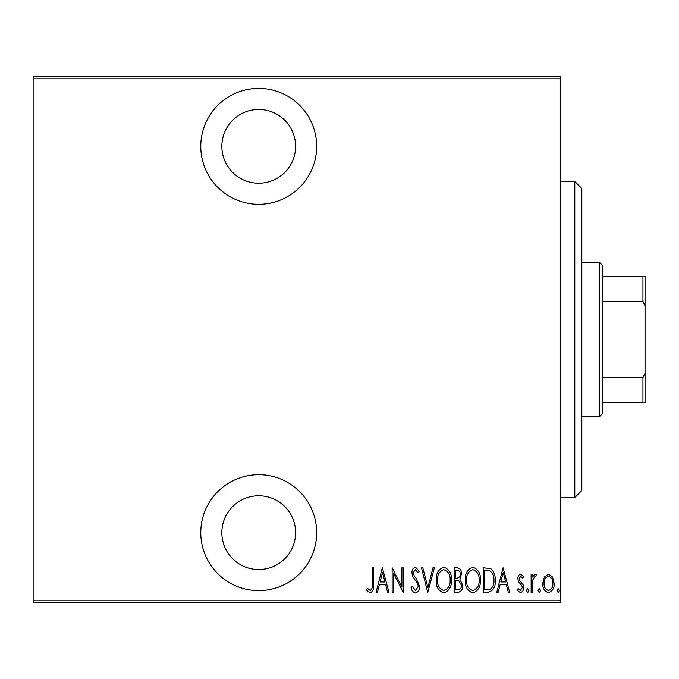 <?xml version="1.0" encoding="UTF-8"?>
<svg xmlns="http://www.w3.org/2000/svg" width="679" height="679" viewBox="0 0 679 679"><rect width="100%" height="100%" fill="white"/><g stroke="black" fill="none" stroke-linecap="round" stroke-linejoin="round"><path stroke-width="1.02" d="M258.724 204.286A57.953 57.953 0 0 0 316.669 146.333A57.953 57.953 0 0 0 258.724 88.389A57.953 57.953 0 0 0 200.772 146.333A57.953 57.953 0 0 0 258.724 204.286M258.724 590.611A57.953 57.953 0 0 0 316.669 532.667A57.953 57.953 0 0 0 258.724 474.714A57.953 57.953 0 0 0 200.772 532.667A57.953 57.953 0 0 0 258.724 590.611M258.724 495.789A36.878 36.878 0 0 1 295.603 532.667A36.878 36.878 0 0 1 258.724 569.537A36.878 36.878 0 0 1 221.846 532.667A36.878 36.878 0 0 1 258.724 495.789M258.724 109.463A36.878 36.878 0 0 1 295.603 146.333A36.878 36.878 0 0 1 258.724 183.211A36.878 36.878 0 0 1 221.846 146.333A36.878 36.878 0 0 1 258.724 109.463M544.295 577.065L548.471 574.086L552.638 577.048L554.14 583.439C554.404 588.15 552.519 591.239 548.471 592.682C544.422 591.239 542.529 588.158 542.793 583.439L544.295 577.065M531.131 592.368L531.131 574.4L532.395 574.4L532.395 577.048L535.247 574.086L536.495 574.706L535.773 576.615L535.027 576.293L532.659 580.163L532.395 592.368L531.131 592.368M520.708 574.086L523.568 576.641L522.686 578.185L520.674 576.293L519.155 578.712L519.528 580.341L523.059 584.712L523.568 587.496C523.73 590.144 522.66 591.876 520.377 592.682L517.262 590.255L518.128 588.583L520.343 590.475L522.304 587.59L521.939 585.875L518.391 581.572L517.899 578.805C517.721 576.403 518.663 574.833 520.708 574.086M487.751 592.368L483.227 592.368L483.227 567.788L490.807 568.671C494.091 571.769 495.56 575.673 495.203 580.384C495.797 586.86 493.319 590.849 487.751 592.368M454.226 592.368L454.226 567.788L456.984 567.788C460.192 568.306 461.695 570.335 461.474 573.874L459.853 579.111L462.739 585.391C462.942 589.109 461.406 591.434 458.13 592.368L454.226 592.368M427.753 592.368L421.447 567.788L422.822 567.788L427.906 587.632L432.998 567.788L434.373 567.788L427.753 592.368M393.396 592.368L392.139 592.368L392.139 567.788L401.909 587.165L401.909 567.788L403.165 567.788L403.165 592.368L393.396 573.034L393.396 592.368M372.279 584.144L372.279 567.788L373.543 567.788L373.543 584.39C374.282 588.404 373.144 591.282 370.131 592.996L366.609 590.161L367.373 588.269L370.233 590.475C372.117 589.024 372.796 586.911 372.279 584.144M560.761 600.796L560.761 602.901L33.95 602.901L33.95 600.796L560.761 600.796L560.761 78.204L33.95 78.204L33.95 76.099L560.761 76.099L560.761 78.204M33.95 600.796L33.95 78.204M382.362 567.788L388.982 592.368L387.607 592.368L385.587 584.492L379.451 584.492L377.439 592.368L376.064 592.368L382.362 567.788M415.438 592.996C412.993 592.198 411.533 590.407 411.05 587.624L412.28 586.384L415.463 590.475L418.298 586.308L417.78 583.898L412.798 576.632L411.992 572.889C411.805 569.978 412.968 568.068 415.472 567.152L419.24 571.319L418.06 572.83L415.319 569.673L413.256 572.787L414.207 575.962L416.151 578.415L419.554 586.342C419.715 589.72 418.34 591.944 415.438 592.996M436.266 580.189C435.833 573.747 438.328 569.401 443.735 567.152C449.277 569.248 451.824 573.551 451.391 580.07C451.815 586.512 449.303 590.823 443.854 592.996C438.388 590.883 435.859 586.614 436.266 580.189M465.259 580.189C464.835 573.747 467.322 569.401 472.728 567.152C478.271 569.248 480.825 573.551 480.384 580.07C480.808 586.512 478.296 590.823 472.847 592.996C467.39 590.883 464.86 586.614 465.259 580.189M503.08 567.788L509.7 592.368L508.325 592.368L506.305 584.492L500.168 584.492L498.148 592.368L496.782 592.368L503.08 567.788M526.403 590.637L527.668 588.583L528.924 590.637L527.668 592.682L526.403 590.637M538.065 590.637L539.33 588.583L540.586 590.637L539.33 592.682L538.065 590.637M556.975 590.637L558.24 588.583L559.496 590.637L558.24 592.682L556.975 590.637M384.942 581.971L382.523 572.524L380.096 581.971L384.942 581.971M450.126 580.061C450.44 574.816 448.327 571.353 443.794 569.673C439.296 571.412 437.208 574.918 437.522 580.172C437.225 585.391 439.313 588.829 443.794 590.475C448.352 588.829 450.466 585.357 450.126 580.061M457.213 570.309L455.49 570.309L455.49 578.185L456.347 578.185C458.962 578.075 460.252 576.649 460.218 573.925C460.303 571.718 459.301 570.513 457.213 570.309M456.33 580.706L455.49 580.706L455.49 589.847L457.357 589.847C460.099 589.737 461.474 588.252 461.474 585.391L458.987 580.995L456.33 580.706M479.128 580.061C479.433 574.816 477.32 571.353 472.796 569.673C468.289 571.412 466.201 574.918 466.524 580.172C466.218 585.391 468.315 588.829 472.796 590.475C477.345 588.829 479.459 585.357 479.128 580.061M484.483 570.309L484.483 589.847L490.399 589.219C493.039 586.962 494.227 584.016 493.939 580.384C494.244 576.479 492.946 573.348 490.051 570.997L484.483 570.309M505.66 581.971L503.241 572.524L500.813 581.971L505.66 581.971M552.884 583.448C553.062 579.824 551.594 577.439 548.471 576.293C545.339 577.439 543.871 579.824 544.057 583.448C543.862 587.063 545.339 589.406 548.471 590.475C551.603 589.406 553.071 587.063 552.884 583.448M574.807 181.454L581.835 188.482L581.835 490.518L574.807 497.546L574.807 181.454L560.761 181.454M574.807 497.546L560.761 497.546M599.396 262.238L602.901 265.744L602.901 413.256L599.396 416.762L599.396 262.238L581.835 262.238M599.396 416.762L581.835 416.762M602.901 276.285L645.05 276.285L645.05 402.715L642.945 402.715L642.945 377.49L645.05 373.212M645.05 305.788L642.945 301.51L642.945 276.285M602.901 301.51L642.945 301.51M602.901 377.49L642.945 377.49M602.901 402.715L642.945 402.715"/></g></svg>
